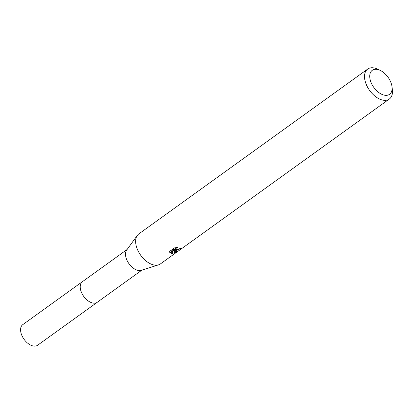 <?xml version="1.0" encoding="UTF-8"?>
<svg xmlns="http://www.w3.org/2000/svg" width="413" height="413" viewBox="0 0 413 413"><rect width="100%" height="100%" fill="white"/><g stroke="black" fill="none" stroke-linecap="round" stroke-linejoin="round"><path stroke-width="0.62" d="M97.509 302.094A12.705 7.522 -125.8 0 1 97.246 302.301A12.695 7.517 -125.8 0 1 93.988 303.178A12.695 7.517 -125.8 0 1 82.275 294.056A12.695 7.517 -125.8 0 1 82.409 281.687L127.101 249.493M97.427 302.151A12.7 7.517 -125.8 0 1 93.983 303.188A12.7 7.517 -125.8 0 1 82.172 293.886A12.7 7.517 -125.8 0 1 82.59 281.552M391.999 86.694L392.35 89.533A18.487 10.944 -125.8 0 1 389.299 99.053L160.425 263.917A18.487 10.944 -125.8 0 1 158.52 264.862L141.225 270.319A12.695 7.517 -125.8 0 1 139.274 270.556A12.695 7.517 -125.8 0 1 128.164 262.482A12.695 7.517 -125.8 0 1 126.662 250.097L137.312 235.42A18.487 10.944 -125.8 0 1 138.814 233.918L367.694 69.054A18.487 10.944 -125.8 0 1 372.433 67.753A18.487 10.944 -125.8 0 1 377.688 69.177L380.265 70.411A14.791 8.756 -125.8 0 1 391.999 86.694A14.791 8.756 -125.8 0 1 385.763 95.351A14.791 8.756 -125.8 0 1 370.833 81.898A14.791 8.756 -125.8 0 1 376.062 69.27A14.791 8.756 -125.8 0 1 380.265 70.411M158.52 264.862A18.487 10.944 -125.8 0 1 155.68 265.213A18.487 10.944 -125.8 0 1 139.501 253.458A18.487 10.944 -125.8 0 1 137.312 235.42M174.456 247.908L177.523 247.449L176.423 248.012L175.701 249.153L177.11 249.777L180.533 248.347A18.487 10.944 54.2 0 0 181.741 248.094L175.83 250.701L174.358 250.371L176.955 251.806L171.715 253.665L170.972 253.536L173.749 249.942L169.882 252.73L169.686 251.341L174.451 247.908M389.299 99.053A18.487 10.944 -125.8 0 1 384.555 100.349A18.487 10.944 -125.8 0 1 367.498 87.066A18.487 10.944 -125.8 0 1 367.694 69.054M175.943 249.56L173.95 249.271L174.358 250.371M175.731 249.282L175.324 247.728M169.66 251.481L173.336 248.832L173.749 249.942M171.746 252.575L175.489 251.274M169.66 252.136L169.882 252.72M82.393 281.681A12.705 7.522 -125.8 0 0 81.154 291.635A12.705 7.522 -125.8 0 0 97.246 302.301L37.604 345.247A12.695 7.517 -125.8 0 1 21.528 334.592A12.695 7.517 -125.8 0 1 22.767 324.649L82.393 281.681A12.705 7.522 -125.8 0 1 82.667 281.496M97.246 302.285L141.938 270.092"/></g></svg>

